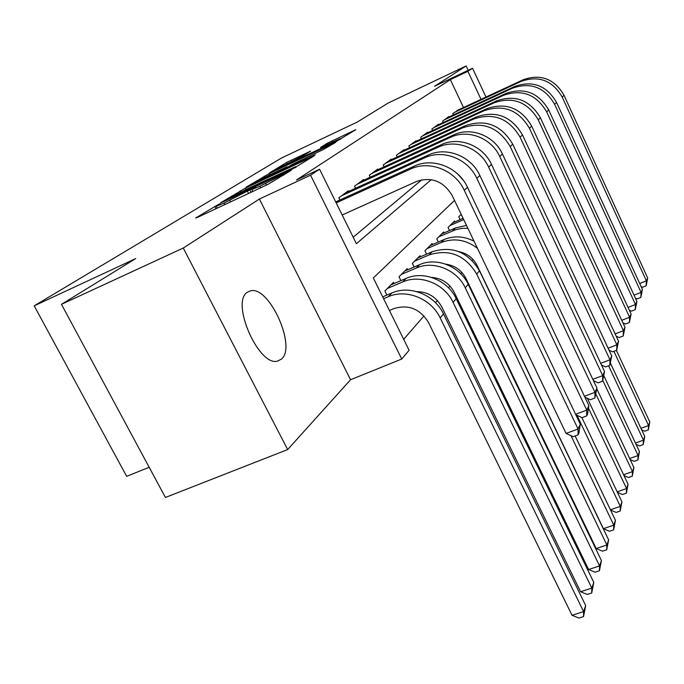 <?xml version="1.0" encoding="UTF-8"?>
<svg xmlns="http://www.w3.org/2000/svg" width="684" height="684" viewBox="0 0 684 684"><rect width="100%" height="100%" fill="white"/><g stroke="black" fill="none" stroke-linecap="round" stroke-linejoin="round"><path stroke-width="1.03" d="M218.581 204.371L195.633 218.016L197.608 217.35L268.102 184.287L291.239 170.333L259.86 186.304L251.746 189.596L255.388 187.185L253.636 187.895L224.078 203.105L216.349 206.243L220.248 203.695L218.581 204.371M247.24 292.307C230.534 302.593 258.86 366.855 277.499 361.118L281.475 359.091C296.736 346.942 269.487 286.092 250.763 290.76L247.24 292.307L250.763 290.76M310.63 151.104L286.587 162.467L269.513 172.932L335.656 141.836L355.868 129.652L327.362 143.195L320.48 147.505L340.196 138.681L326.473 145.88L278.345 168.264L303.816 155.302L310.63 151.104M463.495 107.508L450.346 79.635L467.89 71.316L472.524 68.255L485.999 97.043M61.457 304.329L183.261 248.036L287.665 449.568L165.434 497.465L61.457 304.329L135.723 258.569L34.2 305.833L281.492 158.021L357.381 122L387.99 103.139L466.12 65.955L434.554 86.27L472.524 68.255M287.665 449.568L350.559 379.731L259.381 199.035L183.261 248.036M259.381 199.035L310.545 175.19L319.556 169.239L356.39 243.701L431.288 179.653M450.346 79.635L296.446 180.02L319.556 169.239M245.368 188.151L220.513 202.823L222.505 202.131L290.794 170.025L314.178 155.884L245.368 188.151L246.026 189.459M246.146 187.168L269.248 173.548L335.844 142.255L323.686 149.351L291.948 164.545L286.707 167.819L289.17 166.81L315.256 154.832L246.214 187.305M468.172 70.324L466.12 65.955M348.686 191.392L348.378 190.759L338.854 197.787L339.939 199.976M363.785 180.174L363.495 179.584L354.534 186.21L355.543 188.262M378.03 169.606L377.756 169.051L369.3 175.301L370.241 177.224M391.479 159.62L391.222 159.098L383.237 164.998L384.109 166.81M404.201 150.181L403.962 149.685L396.404 155.268L397.224 156.978M416.257 141.237L416.034 140.767L408.87 146.06L409.648 147.667M427.697 132.747L427.483 132.303L420.686 137.33L421.412 138.852M438.572 124.685L438.367 124.266L431.903 129.037L432.596 130.482M448.909 117.015L448.721 116.613L442.574 121.162L443.223 122.53M353.183 237.228L421.831 179.772M453.338 114.955L452.722 113.655L458.759 109.705M403.68 339.307L423.994 315.923M435.494 302.687L437.375 300.524M448.473 287.759L449.969 286.032M460.683 273.703L461.837 272.377M472.199 260.45L473.037 259.475M386.905 295.078L384.887 290.982L393.462 282.364L394.044 283.544M400.901 280.628L399.011 276.789L407.1 268.667L407.638 269.778M414.094 267.017L412.332 263.408L419.967 255.739L420.472 256.782M426.559 254.166L424.909 250.772L432.126 243.521L432.604 244.504M438.35 242.025L436.802 238.819L443.634 231.953L444.078 232.885M449.525 230.525L448.071 227.498L454.544 220.992L454.971 221.873M460.127 219.624L458.75 216.768L461.178 214.323M34.2 305.833L126.651 476.346L149.189 467.275M454.535 200.438L373.327 277.943L409.109 350.285L401.756 359.023L310.545 175.19M350.559 379.731L401.756 359.023M481.032 99.351L467.89 71.316M227.575 199.241L288.742 170.641L295.71 166.571L247.146 188.929L227.575 199.241M269.778 174.779L255.286 182.406L261.604 179.798L276.746 172.659L287.16 166.716L269.778 174.779M389.427 310.502L394.061 308.561C408.639 304.192 420.156 308.894 428.611 322.668L572.046 615.309L583.597 611.616L440.188 317.906C431.296 298.686 406.287 288.571 388.221 296.736L383.587 298.694M585.692 605.605L583.538 616.583L583.597 611.616L585.692 605.605L443.497 313.939C434.673 294.855 409.861 284.835 391.915 292.957L382.681 296.865M583.538 616.583L578.929 618.045L572.046 615.309M342.188 214.99L416.496 181.482C431.621 176.498 443.54 181.226 452.244 195.65L566.07 433.417L578.066 429.005L464.265 190.323C455.151 170.119 429.27 159.97 410.503 169.068L336.195 202.883M580.297 424.166L578.921 432.963L578.031 434.921L578.066 429.005L580.297 424.166L467.488 187.262C458.451 167.204 432.775 157.149 414.136 166.186L335.716 201.9M578.031 434.921L573.235 436.674L566.07 433.417M416.778 291.615C427.953 291.854 436.307 297.001 441.847 307.073L580.579 591.745L591.805 588.095L593.789 582.426L456.211 298.686C447.695 280.141 423.61 270.454 406.134 278.397L390.991 284.843M593.789 582.426L591.72 593.002L591.805 588.095L453.107 302.413C444.514 283.732 420.25 273.968 402.662 281.953L387.418 288.434M591.72 593.002L587.231 594.456L580.579 591.745M431.604 277.413C441.787 278.217 449.354 283.219 454.296 292.401L588.616 569.524L599.552 565.916L601.416 560.564L468.189 284.322C459.947 266.29 436.546 256.91 419.523 264.691L404.766 271.001M601.416 560.564L599.432 570.764L599.552 565.916L465.257 287.827C456.955 269.676 433.391 260.219 416.248 268.043L401.405 274.387M599.432 570.764L595.071 572.2L588.616 569.524M445.703 264.135C454.869 265.443 461.649 270.248 466.035 278.568L596.217 548.534L606.87 544.968L608.632 539.907L479.475 270.779C468.01 251.857 452.235 245.522 432.151 251.763L417.762 257.945M608.632 539.907L606.725 549.756L606.87 544.968L476.714 274.087C465.163 255.038 449.277 248.651 429.065 254.927L414.589 261.143M606.725 549.756L602.476 551.176L596.217 548.534M474.038 241.178C463.966 236.091 453.979 235.553 444.078 239.545L430.048 245.607M477.441 248.283C465.941 239.597 453.851 237.681 441.163 242.538L427.038 248.634M459.161 251.746C467.283 253.473 473.268 258.056 477.116 265.503L603.399 528.672L613.787 525.141L570.995 435.657M613.625 529.878L613.787 525.141L615.463 520.353L613.625 529.878L609.478 531.28L603.399 528.672M615.463 520.353L575.15 435.973M575.586 414.273L586.778 410.118L476.834 178.353C468.036 158.756 442.95 148.95 424.696 157.824L341.667 195.709M588.873 405.569L587.539 414.094L586.701 415.923L586.778 410.118L588.873 405.569L479.86 175.48C471.131 156.02 446.233 146.308 428.107 155.114L345.634 192.785M457.562 173.873L463.29 180.243M586.701 415.923L582.05 417.65L575.825 414.778M584.478 396.284L594.969 392.342L488.641 167.118C480.142 148.086 455.792 138.604 438.034 147.257L357.176 184.252M596.944 388.067L594.866 398.054L594.969 392.342L596.944 388.067L491.48 164.408C483.049 145.521 458.887 136.116 441.24 144.717L360.913 181.491M594.866 398.054L590.343 399.747L584.914 397.207M592.831 379.338L602.698 375.601L499.739 156.542C491.522 138.048 467.882 128.874 450.576 137.313L371.797 173.454M604.553 371.557L602.561 381.21L602.698 375.601L604.553 371.557L502.415 153.994C494.258 135.637 470.789 126.531 453.603 134.919L375.319 170.846M602.561 381.21L598.158 382.869L593.438 380.629M600.697 363.341L609.983 359.784L510.204 146.573C498.721 127.25 482.793 121.042 462.41 127.942L385.588 163.262M611.744 355.971L609.829 365.299L609.983 359.784L611.744 355.971L512.726 144.179C501.329 124.984 485.512 118.819 465.257 125.685L388.922 160.8M609.829 365.299L605.537 366.932L601.467 364.974M466.488 225.412L455.364 227.994L441.667 233.937M467.856 228.268L462.23 228.345L455.698 229.67L438.82 236.792M472.097 240.212L473.832 240.751M610.41 509.777L620.345 506.365L621.927 501.825L620.166 511.042L616.122 512.427L610.496 509.973M620.166 511.042L620.345 506.365L577.005 415.316M621.927 501.825L581.862 417.565M608.119 348.216L616.882 344.839L520.079 137.168C508.947 118.366 493.446 112.338 473.576 119.093L398.635 153.626M618.541 341.231L616.703 350.251L616.882 344.839L618.541 341.231L522.465 134.902C511.41 116.22 496.011 110.244 476.269 116.955L401.782 151.292M616.703 350.251L612.522 351.858L609.025 350.157M463.102 218.333L452.68 222.873M463.709 219.607L449.978 225.583M617.173 491.813L626.561 488.547L628.074 484.229L626.373 493.164L622.423 494.532L617.404 492.309M626.373 493.164L626.561 488.547L588.471 408.177M628.074 484.229L587.419 398.379M615.13 333.895L623.406 330.68L529.425 128.276C518.609 109.97 503.518 104.113 484.135 110.722L410.981 144.495M624.988 327.26L623.218 335.998L623.406 330.68L624.988 327.26L531.682 126.121C520.943 107.935 505.946 102.13 486.692 108.696L413.965 142.289M623.218 335.998L619.131 337.58L616.164 336.118M461.324 214.614L460.571 214.947M623.577 474.747L632.478 471.618L633.906 467.514L632.264 476.175L628.408 477.526L623.945 475.517M632.264 476.175L632.478 471.618L595.978 394.3M633.906 467.514L596.816 388.88M621.765 320.317L629.596 317.256L538.265 119.854C527.757 102.01 513.051 96.324 494.147 102.797L422.695 135.842M631.093 314.007L629.391 322.48L629.596 317.256L631.093 314.007L540.411 117.81C529.972 100.086 515.36 94.443 496.567 100.873L425.525 133.756M629.391 322.48L625.407 324.036L622.919 322.797M629.656 458.511L638.095 455.51L639.463 451.611L637.873 460.007L634.111 461.341L630.144 459.537M637.873 460.007L638.095 455.51L602.852 380.569M639.463 451.611L603.886 375.884M628.057 307.424L635.479 304.5L546.661 111.86C536.436 94.469 522.097 88.937 503.638 95.273L433.81 127.626M636.907 301.413L635.256 309.638L635.479 304.5L636.907 301.413L548.688 109.927C538.539 92.639 524.286 87.15 505.938 93.451L436.503 125.642M635.256 309.638L631.366 311.169L629.306 310.134M635.436 443.052L643.456 440.171L644.755 436.452L643.216 444.609L639.54 445.925L636.034 444.309M643.216 444.609L643.456 440.171L608.589 365.769M644.755 436.452L610.581 363.461M640.942 428.304L648.56 425.551L649.8 421.994L648.312 429.928L644.713 431.228L641.635 429.791M648.312 429.928L648.56 425.551L613.907 351.328M649.8 421.994L616.387 350.379M634.025 295.172L641.07 292.376L554.621 104.276C544.678 87.304 530.69 81.926 512.658 88.125L444.386 119.82M642.421 289.435L640.84 297.429L641.07 292.376L642.421 289.435L556.554 102.438C546.678 85.568 532.768 80.225 514.838 86.398L446.943 117.922M640.84 297.429L637.035 298.934L635.368 298.087M639.702 283.501L646.397 280.825L562.205 97.06C552.518 80.49 538.855 75.249 521.234 81.336L454.45 112.381M647.688 278.029L646.149 285.801L646.397 280.825L647.688 278.029L564.035 95.307C554.416 78.84 540.839 73.633 523.311 79.686L456.886 110.577M646.149 285.801L642.438 287.271L641.122 286.605M215.973 208.74L214.75 206.346M285.912 173.719L285.579 173.052M251.037 192.29L249.805 189.87M224.839 204.584L224.078 203.105M230.559 201.9L229.807 200.412M248.591 193.435L247.505 191.289M260.613 187.801L259.86 186.304M266.452 185.056L265.7 183.56M283.715 175.095L283.39 174.437M311.827 157.397L311.605 156.944M240.759 192.033L240.152 190.827M295.06 167.888L294.761 167.289M264.811 177.19L264.272 176.104M269.847 174.745L269.248 173.548M333.527 143.743L333.313 143.307M282.107 170.444L281.893 170.017M287.16 167.503L286.878 166.93M327.833 144.153L327.362 143.195M332.672 141.87L332.116 140.75M287.092 163.476L286.587 162.467M291.906 161.133L291.35 160.03M388.221 296.736L391.915 292.957M440.188 317.906L443.497 313.939M410.503 169.068L414.136 166.186M464.265 190.323L467.488 187.262M402.662 281.953L406.134 278.397M453.107 302.413L456.211 298.686M416.248 268.043L419.523 264.691M465.257 287.827L468.189 284.322M429.065 254.927L432.151 251.763M476.714 274.087L479.475 270.779M441.163 242.538L444.078 239.545M424.696 157.824L428.107 155.114M476.834 178.353L479.86 175.48M438.034 147.257L441.24 144.717M488.641 167.118L491.48 164.408M450.576 137.313L453.603 134.919M499.739 156.542L502.415 153.994M462.41 127.942L465.257 125.685M510.204 146.573L512.726 144.179M452.603 230.824L455.364 227.994M473.576 119.093L476.269 116.955M520.079 137.168L522.465 134.902M484.135 110.722L486.692 108.696M529.425 128.276L531.682 126.121M494.147 102.797L496.567 100.873M538.265 119.854L540.411 117.81M503.638 95.273L505.938 93.451M546.661 111.86L548.688 109.927M512.658 88.125L514.838 86.398M554.621 104.276L556.554 102.438M521.234 81.336L523.311 79.686M562.205 97.06L564.035 95.307M217.307 208.116L216.383 206.311M252.712 191.503L251.78 189.665M296.078 167.315L295.71 166.571M255.559 182.953L255.303 182.448M287.46 167.323L287.16 166.716M278.602 168.768L278.362 168.298M340.521 139.339L340.196 138.681"/></g></svg>
